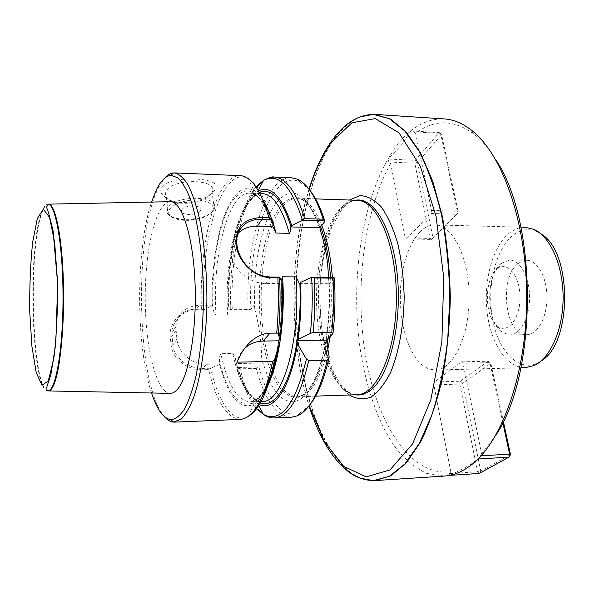 <?xml version="1.0" encoding="UTF-8"?>
<svg xmlns="http://www.w3.org/2000/svg" width="595" height="595" viewBox="0 0 595 595"><rect width="100%" height="100%" fill="white"/><g stroke="black" fill="none" stroke-linecap="round" stroke-linejoin="round"><path stroke-width="0.45" stroke-dasharray="2.98 2.23" d="M309.482 405.255L299.568 413.28C282.209 418.144 268.628 402.637 258.832 366.758L238.335 367.569L235.799 364.014L235.769 360.763C235.553 357.945 234.527 355.52 232.69 353.497L220.849 353.72C219.436 356.145 219.064 358.926 219.719 362.065L219.607 364.378L210.801 368.231L203.044 368.409C196.157 368.647 189.463 366.475 182.977 361.894C176.745 356.755 173.353 351.124 172.818 344.996L171.821 332.903C171.799 327.421 174.424 321.91 179.69 316.369C184.361 312.152 189.812 309.98 196.067 309.839L203.691 309.809L212.616 305.213L212.846 307.035C212.965 310.084 214.014 312.762 215.985 315.067L227.699 314.993C229.008 312.918 229.395 310.486 228.859 307.704L228.539 305.168L228.19 305.637L230.756 309.697L249.736 309.616L250.904 309.244L254.184 305.101L254.734 309.021C259.219 326.03 261.532 342.675 261.681 358.941L262.246 363.002L258.832 366.758M334.39 277.954L329.184 283.733L328.418 277.449M291.409 417.274C276.385 416.091 264.671 399.81 256.252 368.446L257.635 367.108M238.335 367.569L240.09 368.841L256.252 368.446M259.375 404.578L257.828 403.819C248.658 398.114 241.31 384.846 235.799 364.014M282.104 282.283L281.242 283.51L281.242 280.513M263.012 394.857C260.06 399.386 257.003 402.577 253.834 404.421C239.502 410.141 228.093 396.798 219.607 364.378M203.691 309.809L201.37 309.266L195.688 309.288C181.468 309.013 168.645 322.728 170.252 337.03L171.181 345.546C172.617 359.521 188.437 370.41 202.88 369.748L208.674 369.607L210.801 368.231M164.54 416.775C136.679 386.371 133.325 235.962 158.56 187.604L164.51 178.269M161.364 187.722C160.174 190.504 160.858 193.241 163.409 195.926C171.71 204.963 195.42 204.628 208.451 195.889L215.241 189.664C216.647 187.157 216.342 185.045 214.341 183.342C206.45 176.998 167.381 176.752 161.364 187.722M320.631 226.702C314.011 209.306 306.343 199.756 297.626 198.061L296.838 197.942C290.382 197.339 284.38 200.954 278.839 208.778C256.683 238.893 252.711 326.097 270.703 370.454M271.588 372.649C278.639 389.465 287.065 397.609 296.86 397.073L297.649 396.954C310.419 393.957 320.236 376.404 327.109 344.282M328.15 338.399C331.259 318.838 332.07 298.534 330.582 277.463M250.904 309.244C247.557 240.172 271.037 168.578 299.545 181.735L309.459 189.76M249.736 309.616L248.13 309.073C245.274 244.181 264.864 176.343 291.379 177.741M248.13 309.073L232.236 309.14L230.756 309.697M228.19 305.637C226.613 254.229 239.108 201.296 257.806 191.203L259.353 190.452M212.281 305.681C209.99 241.183 230.258 176.403 253.812 190.601C256.981 192.453 260.037 195.636 262.997 200.173M151.547 392.998C135.675 345.859 135.667 249.186 151.524 202.055M169.835 201.683C155.883 202.925 145.135 248.829 145.247 297.522C145.15 346.223 155.897 392.12 169.858 393.355M211.686 193.278L212.155 192.334C219.287 178.321 170.728 177.846 165.767 192.111L165.365 195.212L166.816 198.068C172.349 205.022 195.286 205.015 206.272 198.195L211.686 193.278M200.597 210.504C204.048 204.844 184.71 204.234 181.654 209.953C178.507 215.598 197.458 216.104 200.597 210.504M238.245 233.091C233.694 237.576 231.306 243.169 231.083 249.893C230.235 266.605 247.929 283.837 265.556 283.436L281.242 283.51M299.426 283.592L329.184 283.733M219.957 363.954L206.316 364.259C192.274 364.891 178.106 352.746 176.901 339.046L175.823 326.915C177.518 313.505 185.313 306.284 199.213 305.25L212.616 305.213M228.539 305.168L254.184 305.101M262.246 363.002L236.155 363.59M244.612 348.462C240.797 352.188 238.32 356.755 237.182 362.162M355.386 394.76C314.919 389.457 304.67 250.592 339.909 210.63C344.691 204.717 349.845 201.251 355.364 200.24M370.016 480.485C332.664 475.65 304.64 410.602 297.857 337.224C291.081 263.578 304.424 182.04 334.055 139.617C344.736 124.586 356.71 116.218 369.971 114.515M444.257 476.074L426.622 473.367C415.303 467.923 404.853 459.251 395.281 447.336C377.051 421.267 364.601 383.292 359.149 341.508C350.388 268.092 365.107 185.439 398.702 143.187C412.194 126.497 427.359 118.405 444.22 118.911M415.63 133.392L413.785 131.785L410.877 130.907L401.238 145.366L387.866 159.006L388.914 161.966L390.677 163.499L405.18 237.881L406.467 238.9L430.944 213.486L431.509 210.444L415.63 133.392C433.852 119.305 453.018 119.312 473.114 133.436C481.117 139.542 488.614 148.207 495.605 159.445M450.772 471.701L449.515 473.613L449.337 475.405C458.262 471.426 465.811 467.41 471.984 463.356L477.993 458.998L481.682 453.859L463.007 363.262L461.46 361.834L434.417 381.997L433.844 384.891L450.772 471.701C410.728 477.093 377.2 423.692 365.769 357.171C354.322 290.308 363.448 212.036 390.677 163.499M495.628 435.533L481.682 453.859M419.601 232.236C424.428 227.29 429.605 224.851 435.116 224.91C452.698 224.769 469.254 257.888 469.15 297.493C469.262 337.09 452.713 370.216 435.131 370.075L428.266 368.811L421.736 364.75L415.771 358.16L410.58 349.339L406.318 338.674L403.12 326.581L401.082 313.491L400.249 299.858L400.658 286.15L402.279 272.822L405.091 260.335L408.988 249.134L413.882 239.636L419.601 232.236M48.515 390.952C32.472 393.198 27.578 253.507 41.486 214.17C43.651 207.454 45.986 204.107 48.5 204.115M496.862 269.304L497.643 268.687C507.654 260.833 520.149 276.184 520.008 297.485C520.149 318.786 507.661 334.137 497.643 326.283C484.367 317.648 483.854 279.189 496.862 269.304M501.183 263.407L509.655 260.037C520.119 259.948 529.639 277.248 529.565 297.485C529.639 317.715 520.127 335.022 509.662 334.933L502.143 332.315C486.011 321.702 485.394 275.522 501.183 263.407M518.029 263.622C498.417 278.051 505.17 336.361 526.672 334.695C537.337 334.777 547.028 317.581 546.954 297.485C547.028 277.382 537.33 260.186 526.664 260.275L522.231 261.093L518.029 263.622M541.16 234.043L537.188 231.76C528.234 227.9 519.74 229.439 511.707 236.386C494.78 251.313 486.68 288.449 492.682 319.679C498.484 351.005 518.156 371.994 537.203 363.203L541.175 360.92M525.251 367.695C506.903 368.074 490.935 343.627 487.208 312.985C483.393 282.357 491.901 248.598 507.914 234.304C513.314 229.536 519.093 227.193 525.236 227.275M480.403 455.844L481.058 455.807M433.844 384.891L459.771 384.065L477.636 471.805L449.515 473.613M510.503 454.677L480.745 471.076L477.636 471.805L479.183 473.464L480.745 471.076L462.776 383.277L490.838 363.367L503.333 421.379M502.797 422.48L489.916 362.615L463.007 363.262M461.46 361.834L488.316 361.202L460.366 381.202L434.417 381.997M489.916 362.615L488.316 361.202L489.916 362.615M460.366 381.202L459.771 384.065L462.776 383.277L460.366 381.202M410.877 130.907L439.236 132.603L415.31 160.36L387.866 159.006M388.914 161.966L414.804 163.216L417.549 162.286L441.564 134.611L458.306 212.326L432.944 237.531L417.549 162.286L415.31 160.36L414.804 163.216L430.111 238.417L405.18 237.881M431.509 210.444L457.354 211.255L440.605 133.384L413.785 131.785M440.605 133.384L439.236 132.603L441.564 134.611L440.605 133.384M406.467 238.9L431.442 239.421L456.767 214.267L430.944 213.486M430.111 238.417L431.442 239.421L432.944 237.531L430.111 238.417M456.767 214.267L457.354 211.255L458.306 212.326L456.767 214.267M329.206 283.711C331.326 327.213 322.616 371.451 309.221 390.38C295.789 409.434 279.702 403.351 268.97 379.937M268.509 378.918L261.681 358.941M274.057 417.995C259.539 416.775 248.219 400.39 240.09 368.841M256.036 408.073C248.747 399.104 242.872 385.664 238.402 367.74M260.298 403.023C250.034 398.628 241.905 384.853 235.91 361.708M264.738 390.498C259.941 397.862 254.958 401.64 249.781 401.818L262.41 401.372C249.379 400.004 239.473 384.043 232.69 353.497M281.398 283.161C282.223 303.115 281.353 322.267 278.78 340.623M266.382 385.843C263.392 391.465 261.257 394.894 259.978 396.129L254.898 400.695L251.246 401.975L249.781 401.818C237.085 400.435 227.439 384.4 220.849 353.72M278.668 341.389L276.935 351.771M265.816 387.494C250.123 419.103 229.231 402.986 219.719 362.065M248.874 415.979L248.479 416.21C233.471 424.756 218.618 403.343 210.689 368.402M253.834 404.421L248.479 416.21C244.508 418.538 241.786 419.601 240.298 419.393C226.769 418.106 216.23 401.506 208.674 369.607M201.37 309.266C199.831 262.38 207.61 213.352 221.66 189.887C227.335 180.337 233.537 175.585 240.268 175.637C241.756 175.421 244.486 176.484 248.45 178.82C257.196 183.81 264.671 197.272 270.881 219.198M254.734 309.021C253.574 272.071 258.163 241.101 268.494 216.104M268.955 215.085L274.816 204.643C290.888 183.647 305.919 191.3 319.902 227.617M232.236 309.14C230.444 259.74 240.149 207.99 256.995 186.934M263.421 180.597L265.772 179.102M230.793 309.623C228.859 259.145 239.086 206.086 256.549 186.332M228.778 306.983C226.821 253.678 240.521 198.447 260.275 191.999M227.699 314.993C223.78 256.363 240.075 192.363 262.388 193.65L249.759 193.204C254.935 193.39 259.918 197.161 264.716 204.524M215.985 315.067C212.177 256.207 228.026 191.94 249.759 193.204L251.224 193.055C255.746 192.192 267.49 205.253 272.77 226.286M212.846 307.035C211.649 265.154 218.938 222.188 231.723 202.017C246.412 181.549 260.127 189.582 272.867 226.115M203.55 309.742C200.418 238.179 222.195 163.781 248.45 178.82L253.812 190.601M213.806 209.626L214.274 208.696C221.504 194.974 172.676 194.729 167.649 208.689C160.791 222.285 206.941 222.969 213.806 209.626M212.608 210.853C205.305 223.46 162.643 222.448 169.397 209.596C173.257 204.583 180.783 201.385 191.969 199.994C206.093 199.221 215.94 204.583 212.608 210.853M265.556 283.436L270.546 277.047M199.213 305.25L196.067 309.839L195.688 309.288M176.901 339.046L172.818 344.996L171.181 345.546M175.956 330.545L171.895 336.577L170.252 337.03M206.316 364.259L203.044 368.409L202.88 369.748M271.432 367.256C254.601 322.259 259.033 238.446 280.662 209.128C285.853 201.824 291.468 198.202 297.515 198.261C306.611 198.7 314.703 207.7 321.783 225.26M332.382 277.478C333.832 297.708 333.126 317.313 330.262 336.279M327.882 349.079C320.385 379.796 310.27 395.682 297.537 396.753C287.675 396.419 279.308 387.486 272.428 369.934M356.97 394.708C337.7 395.102 321.367 361.158 317.47 319.455C313.491 277.731 321.828 231.477 338.257 210.868C344.014 203.735 350.247 200.21 356.948 200.299M309.192 189.396C289.14 252.778 289.148 342.244 309.214 405.612M349.399 394.968C313.483 370.276 309.422 245.014 342.489 206.792L349.377 200.039M359.968 478.09C325.584 463.327 301.613 398.159 296.689 327.406C291.855 256.452 305.384 180.092 333.661 139.632C341.604 128.468 350.358 120.897 359.93 116.917M48.21 390.826C32.1 394.478 27.028 253.79 40.988 214.26C43.212 207.35 45.614 204.011 48.195 204.241M299.568 413.28L297.522 415.793M257.828 403.819L258.751 405.559M235.769 360.763C240.425 379.008 246.531 391.584 254.087 398.486C262.239 403.589 258.974 400.658 260.982 401.536L261.131 401.528M278.661 340.779C281.257 322.43 282.142 303.264 281.316 283.279M276.593 352.961L278.631 340.98M296.86 397.073L298.288 397.334C301.196 396.344 301.301 397.713 307.637 390.93C308.931 389.569 311.356 385.597 314.896 379C318.764 369.949 322.044 359.298 324.729 347.056C328.455 326.454 329.808 304.462 328.804 281.078M296.838 197.942L298.266 197.681L302.535 199.325C302.825 199.712 304.052 199.414 310.419 207.908C314.19 213.925 317.559 221.608 320.526 230.964M299.545 181.735L297.5 179.221M257.806 191.203L258.728 189.463M261.108 193.494L256.891 194.602C255.508 194.632 246.746 202.88 241.912 215.293C232.355 240.194 228.004 271 228.859 307.704M206.272 198.195L208.458 195.896M166.816 198.068L163.409 195.919M165.767 192.111L167.649 208.689C166.488 214.996 171.345 218.826 182.219 220.195C188.883 220.403 192.133 220.864 203.43 217.465C211.835 213.59 213.345 210.846 213.813 209.834L214.274 208.696L212.155 192.334M236.765 241.458L231.083 249.893M171.821 332.903L175.823 326.915M315.625 198.886L297.626 198.061M315.647 396.129L297.649 396.954M354.248 200.203C351.295 200.418 347.354 203.148 342.423 208.391L331.869 226.673C326.142 242.678 322.282 260.811 320.288 281.071C319.582 300.386 320.326 317.909 322.527 333.646L327.555 356.063L332.746 370.358C337.09 378.985 340.749 384.883 343.724 388.066L347.614 391.622L354.263 394.797M308.998 189.143C288.984 252.83 288.992 342.185 309.021 405.872M473.114 133.436L470.623 129.546M471.984 463.356L470.66 465.431M497.643 326.283L502.143 332.315M497.643 268.687L502.135 262.655M526.664 260.275L509.655 260.037M526.672 334.695L509.662 334.933M537.188 231.76L534.154 229.432M537.203 363.203L534.161 365.538M520.9 227.164L435.116 224.91M520.915 367.807L435.131 370.075"/><path stroke-width="0.89" d="M333.788 277.486L333.029 278.118L314.324 277.991L311.46 277.329L333.788 277.486L334.39 277.954C335.506 296.853 335.022 315.409 332.94 333.609L331.742 332.419L313.074 332.642L310.367 333.289L298.117 339.306L296.912 340.556L297.441 343.821L306.403 359.06L308.753 360.585L327.272 360.183C319.909 391.376 309.995 409.918 297.522 415.793L291.409 417.274L274.057 417.995C288.508 416.775 300.073 397.639 308.753 360.585M327.272 360.183L329.161 356.993L326.432 340.117L332.94 333.609M329.161 356.993C324.297 379.208 317.737 395.303 309.482 405.255M333.029 278.118C334.085 296.518 333.654 314.614 331.742 332.419M281.242 280.513L282.573 276.801L296.072 276.898L299.426 283.592L300.587 282.38L311.46 277.329M300.587 282.38C301.479 302.067 300.654 321.04 298.117 339.306M297.441 343.821C290.591 387.776 273.908 411.554 259.375 404.578M278.624 340.831L279.724 339.574L278.319 333.691L276.69 333.096L269.974 333.178C254.199 333.498 241.987 349.064 237.182 362.162L272.651 361.381L274.585 359.737L279.07 344.118L278.624 340.831L263.116 341.061C255.85 341.247 249.677 343.717 244.612 348.462M279.561 277.114L277.858 277.746L271.127 277.701C254.325 277.791 238.119 261.502 235.977 244.924C235.367 227.186 244.143 218.045 262.321 217.51L268.933 217.688L270.963 219.436L262.097 219.198C254.98 219.034 249.03 220.842 244.24 224.642C238.974 229.603 236.483 235.211 236.765 241.458C236.847 249.751 239.949 257.605 246.062 265.02C254.868 274.221 261.138 276.288 270.546 277.047L279.561 277.114L282.104 282.283C282.967 302.096 282.171 321.196 279.724 339.574M279.07 344.118C275.44 366.884 270.085 383.797 263.012 394.857M164.51 178.269C167.388 174.952 170.371 173.175 173.457 172.937L174.394 172.922C179.036 173.911 183.58 177.853 188.013 184.748C192.297 193.338 196.112 204.591 199.451 218.506C204.092 241.637 206.577 267.973 206.911 297.515C206.696 336.13 201.846 372.574 194.208 395.972C190.199 406.563 185.908 414.254 181.326 419.044L173.487 422.108C170.401 421.862 167.411 420.085 164.54 416.775M270.703 370.454L271.588 372.649M327.109 344.282L328.15 338.399M330.582 277.463C329.028 257.672 325.718 240.752 320.631 226.702M328.418 277.449C328.024 261.108 325.398 245.616 320.526 230.964L319.879 227.64L324.885 221.377L324.282 220.857L302.32 220.269L291.721 225.617L290.605 226.933C291.052 229.469 290.628 231.604 289.326 233.329L275.998 233.039L272.718 226.494L273.551 225.163L270.963 219.436M309.459 189.76C315.387 196.848 320.526 207.387 324.885 221.377M265.772 179.102L274.035 177.027L291.379 177.741L297.5 179.221C307.481 183.766 316.034 197.079 323.152 219.161L324.282 220.857M302.32 220.269L304.766 218.662L323.152 219.161M259.353 190.452C271.684 185.722 282.476 197.443 291.721 225.617M262.997 200.173C266.976 206.331 270.494 214.661 273.551 225.163M151.524 202.055L156.463 189.641C160.895 180.612 165.73 175.852 170.973 175.346L177.823 177.764C182.382 182.152 186.666 189.5 190.683 199.808C198.343 222.694 203.237 258.981 203.468 297.515C203.133 327.019 200.641 353.222 195.986 376.114C192.624 389.837 188.808 400.829 184.539 409.1C180.114 415.63 175.599 419.163 171.003 419.691C163.543 418.702 157.058 409.799 151.547 392.998M169.858 393.355L170.468 393.369C173.138 393.302 175.763 391.599 178.351 388.275C189.336 374.56 197.101 327.369 194.959 281.257C192.899 235.084 181.691 201.445 170.445 201.675L169.835 201.683M272.718 226.494L257.3 226.122C249.707 226.026 243.355 228.354 238.245 233.091M319.879 227.64L290.605 226.933M326.432 340.117L296.912 340.556M355.364 200.24L356.911 200.054C375.155 198.105 393.905 231.5 397.653 279.04C401.551 326.514 388.996 375.78 371.072 389.851C366.416 393.607 361.708 395.311 356.933 394.954L355.386 394.76M369.971 114.515L375.259 114.433L390.952 119.305L406.318 132.15L420.546 152.997L432.803 181.363L442.271 216.119C447.001 241.957 449.679 269.074 450.311 297.493C449.686 325.904 447.009 353.028 442.286 378.866C436.507 403.239 429.27 424.28 420.583 441.988L406.355 462.843L390.989 475.688L375.296 480.567L370.016 480.485M375.259 114.433L444.22 118.911C453.1 119.454 461.899 123.001 470.623 129.546C501.756 152.499 526.724 221.132 526.679 297.485C526.746 373.839 501.786 442.472 470.66 465.431C461.936 471.984 453.137 475.531 444.257 476.074L375.296 480.567M495.605 159.445C537.925 221.266 537.939 373.697 495.628 435.533M170.445 201.675L48.723 204.137C55.536 204.628 62.222 237.725 63.405 282.432C64.647 327.086 59.954 372.552 53.312 385.932C51.81 389.041 50.292 390.707 48.738 390.93L170.468 393.369M541.175 360.92C572.442 343.248 572.435 251.715 541.16 234.043M520.9 227.164L525.236 227.275L534.154 229.432C550.33 236.706 563.16 265.563 563.123 297.478C563.168 329.399 550.345 358.264 534.161 365.538L525.251 367.695L520.915 367.807M449.485 475.398L479.183 473.464L508.918 457.153L478.001 458.998M503.333 421.379L510.503 454.677L508.918 457.153L509.61 454.134L502.797 422.48M481.058 455.807L509.61 454.134L510.503 454.677M268.97 379.937L268.509 378.918M314.324 277.991C315.343 296.511 314.926 314.733 313.074 332.642M311.661 277.419C312.732 296.37 312.308 314.986 310.367 333.289M306.403 359.06C295.343 404.63 281.063 423.157 263.563 414.641L256.036 408.073M299.85 283.25C300.706 303.078 299.806 322.111 297.143 340.347M297.031 341.106C290.643 384.333 274.57 408.705 260.298 403.023M296.072 276.898C300.981 340.578 282.231 403.403 262.41 401.372L261.131 401.528M282.573 276.801C285.793 322.2 277.664 371.221 264.738 390.498M276.935 351.771C274.079 366.52 270.375 378.427 265.816 387.494M279.531 277.203C280.543 296.362 280.141 315.186 278.319 333.691M274.585 359.737C268.271 390.498 259.703 409.241 248.874 415.979M277.858 277.746C278.81 296.503 278.415 314.956 276.69 333.096M272.651 361.381C264.552 398.881 253.76 418.211 240.298 419.393L174.424 422.123M174.394 172.922L240.268 175.637C251.365 176.321 260.922 190.34 268.933 217.688M268.494 216.104L268.955 215.085M256.995 186.934L263.421 180.597M256.549 186.332L263.54 180.389C269.081 177.548 272.577 176.432 274.035 177.027C285.942 177.749 296.184 191.627 304.766 218.662M258.728 189.463L263.54 180.389C278.341 172.61 291.312 185.833 302.468 220.038M260.275 191.999C272.012 188.399 282.261 199.92 291.014 226.554M261.108 193.494L262.388 193.65C273.075 194.364 282.052 207.596 289.326 233.329M264.716 204.524C269.096 211.389 272.86 220.894 275.998 233.039M257.3 226.122L262.097 219.198L262.321 217.51M263.116 341.061L269.974 333.178M270.546 277.047L271.127 277.701M321.783 225.26C327.22 239.488 330.746 256.899 332.382 277.478M330.262 336.279L327.882 349.079M272.428 369.934L271.432 367.256M315.625 198.886L356.948 200.299C377.059 200.046 396.463 244.047 396.352 297.5C396.471 350.946 377.081 394.946 356.97 394.708L315.647 396.129M309.214 405.612L324.275 441.416L343.665 466.346L366.193 476.863L390.015 469.924L412.573 443.907L430.832 399.766L441.877 341.82L443.736 277.597L436.053 216.216L420.248 166.065L398.962 132.797L375.289 118.606L352.002 122.726L331.237 142.525C322.43 155.042 315.082 170.668 309.192 189.396M349.377 200.039L359.908 195.636C367.227 195.814 374.337 199.563 381.254 206.889C387.814 216.253 393.347 228.599 397.869 243.935C401.573 260.61 403.678 278.46 404.184 297.5C403.707 326.053 398.784 352.753 390.558 372.455C384.586 384.125 378.004 392.365 370.797 397.17C363.486 399.87 356.353 399.133 349.399 394.968M359.93 116.917L373.325 114.381L389.219 118.621L404.831 131.026L419.334 151.666C428.221 169.359 435.622 190.504 441.557 215.1C446.406 241.22 449.158 268.687 449.813 297.493L447.708 339.976C444.287 367.494 439.013 392.469 431.888 414.923L419.371 443.32L404.86 463.966L389.256 476.372L373.363 480.619L359.968 478.09M37.321 218.543L32.651 242.232C30.449 263.585 29.482 286.812 29.75 311.914L31.899 346.238L36.176 372.433L41.962 385.262L48.255 381.031L53.751 359.075C56.562 336.212 57.804 310.181 57.47 280.989L54.695 242.864L49.556 217.368L43.316 209.195L37.321 218.543M48.21 390.826C46.908 390.714 46.529 389.123 47.072 386.066L50.806 375.088L55.789 343.813L57.663 283.86L53.052 230.525L48.678 213.181L46.529 207.201L48.195 204.241C55.804 204.494 63.063 246.657 63.025 297.53C63.077 348.41 55.826 390.573 48.21 390.826L48.738 390.93M258.751 405.559L263.563 414.641C267.103 416.619 269.736 417.69 271.476 417.839L274.057 417.995M266.382 385.843C270.509 377.319 273.916 366.356 276.593 352.961M171.003 419.691L173.487 422.108M170.973 175.346L173.457 172.937M356.948 200.299L355.661 200.195M356.97 394.708L355.684 394.812M356.911 200.054L354.248 200.203M356.933 394.954L354.263 394.797M373.764 114.366L373.325 114.381C353.928 115.229 341.337 127.516 331.259 141.446C322.334 154.291 314.911 170.192 308.998 189.143M309.021 405.872C318.942 437.035 332.144 459.005 348.611 471.79C355.862 477.346 364.118 480.284 373.363 480.619L373.801 480.634M48.195 204.241L48.723 204.137"/></g></svg>
